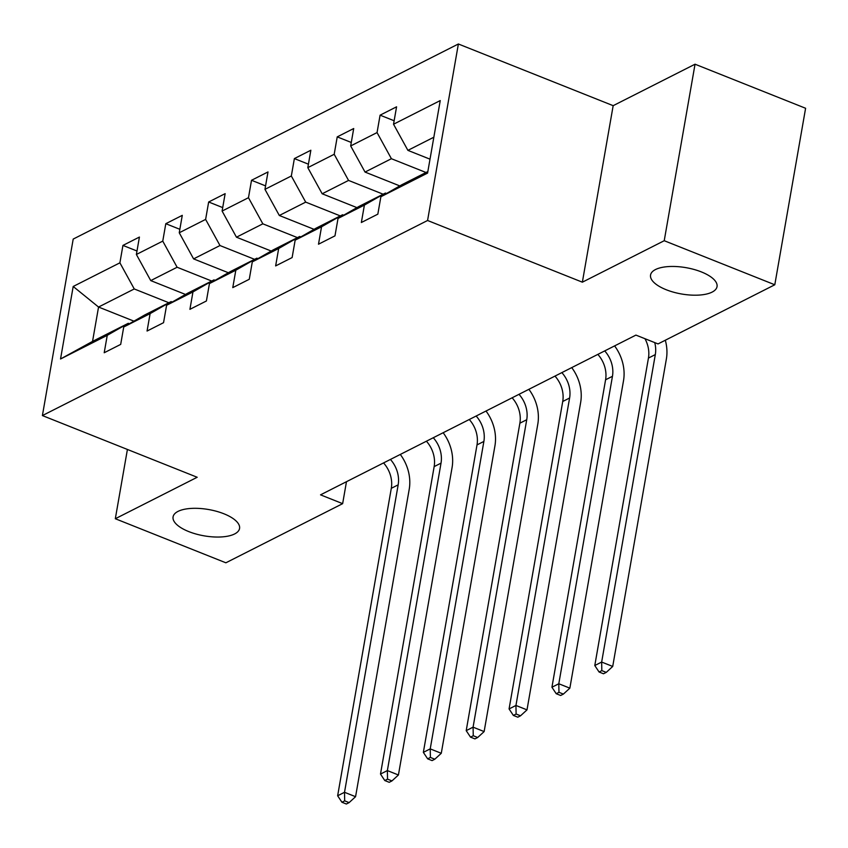 <?xml version="1.0" encoding="UTF-8"?>
<svg xmlns="http://www.w3.org/2000/svg" width="848" height="848" viewBox="0 0 848 848"><rect width="100%" height="100%" fill="white"/><g stroke="black" fill="none" stroke-linecap="round" stroke-linejoin="round"><path stroke-width="1.27" d="M223.893 513.771A33.74 13.345 9.9 0 1 239.56 528.474A33.74 13.345 9.9 0 1 188.733 531.579A33.74 13.345 9.9 0 1 173.077 516.867A33.74 13.345 9.9 0 1 223.893 513.771M701.381 271.922A33.74 13.345 9.9 0 1 717.037 286.635A33.74 13.345 9.9 0 1 666.221 289.74A33.74 13.345 9.9 0 1 650.554 275.028A33.74 13.345 9.9 0 1 701.381 271.922M458.376 43.99L73.204 239.072L42.4 415.573L427.572 220.491L458.376 43.99L613.168 105.671L582.364 282.183L664.228 240.715L695.042 64.204L613.168 105.671M695.042 64.204L805.6 108.268L774.796 284.769L664.228 240.715M133.931 321.148L98.548 307.04L92.549 341.394L128.271 323.3L107.251 335.331L104.209 352.747L120.692 344.394L123.734 326.989L150.107 313.622L147.064 331.038L163.547 322.685L166.59 305.28L192.962 291.924L189.92 309.329L206.403 300.987L209.445 283.571L235.818 270.215L232.776 287.62L249.27 279.278L252.301 261.862L278.674 248.506L275.642 265.912L292.125 257.569L295.157 240.154L321.54 226.798L318.498 244.213L334.981 235.861L338.023 218.445L364.396 205.089L361.354 222.505L377.837 214.152L380.879 196.736L427.583 173.087L440.239 100.573L393.536 124.232L396.578 106.816L380.084 115.169L394.14 120.766M107.251 335.331L60.537 358.99L73.193 286.476L119.897 262.827L122.939 245.411L136.994 251.008M380.084 115.169L377.053 132.574L350.68 145.941L353.711 128.525L337.228 136.878L334.197 154.283L307.813 167.65L310.856 150.234L294.373 158.587L291.33 175.992L264.958 189.348L268 171.943L251.517 180.285L248.475 197.701L222.102 211.057L225.144 193.651L208.661 201.994L205.619 219.409L179.246 232.765L182.278 215.35L165.795 223.702L162.763 241.118L136.38 254.474L139.422 237.058L122.939 245.411M774.796 284.769L658.037 343.917L635.926 335.098L320.533 494.84L342.645 503.659L346.472 481.706M123.734 326.989L144.754 314.958L171.126 301.591L172.239 302.036M185.5 294.457L150.743 280.603L177.115 267.247L211.714 281.038M171.126 301.591L150.107 313.622M136.38 254.474L150.743 280.603M162.763 241.118L177.115 267.247M166.59 305.28L187.609 293.249L213.982 279.882L215.106 280.338M228.356 272.749L193.598 258.894L219.982 245.538L254.57 259.329M213.982 279.882L192.962 291.924M179.246 232.765L193.598 258.894M205.619 219.409L219.982 245.538M209.445 283.571L230.465 271.54L256.838 258.184L257.962 258.629M271.212 251.04L236.465 237.196L262.838 223.83L297.436 237.62M256.838 258.184L235.818 270.215M222.102 211.057L236.465 237.196M248.475 197.701L262.838 223.83M252.301 261.862L273.321 249.831L299.694 236.475L300.817 236.921M314.067 229.331L279.321 215.487L305.693 202.121L340.292 215.911M299.694 236.475L278.674 248.506M264.958 189.348L279.321 215.487M291.33 175.992L305.693 202.121M295.157 240.154L316.187 228.123L342.56 214.767L343.673 215.212M356.923 207.622L322.176 193.779L348.549 180.423L383.148 194.203M342.56 214.767L321.54 226.798M307.813 167.65L322.176 193.779M334.197 154.283L348.549 180.423M338.023 218.445L359.043 206.414L385.416 193.058L386.529 193.503M399.79 185.913L365.032 172.07L391.405 158.714L426.003 172.494M385.416 193.058L364.396 205.089M350.68 145.941L365.032 172.07M377.053 132.574L391.405 158.714M380.879 196.736L401.899 184.705L427.848 171.561M430.01 159.18L407.899 150.361L433.847 137.217M393.536 124.232L407.899 150.361M127.412 449.461L115.317 518.732L225.875 562.796L342.645 503.659M115.317 518.732L197.192 477.265L42.4 415.573M582.364 282.183L427.572 220.491M128.271 323.3L129.384 323.745M168.858 302.747L134.26 288.956L98.548 307.04L73.193 286.476M92.549 341.394L60.537 358.99M119.897 262.827L134.26 288.956M337.228 136.878L351.284 142.475M294.373 158.587L308.418 164.183M251.517 180.285L265.562 185.892M208.661 201.994L222.706 207.59M165.795 223.702L179.85 229.299M654.741 342.603A26.362 21.401 -116.9 0 1 655.313 354.591L601.656 662.055L612.712 666.454L666.369 359.001A39.549 32.097 63.1 0 0 665.309 340.228M644.957 338.702A26.362 21.401 -116.9 0 1 648.444 358.079L594.787 665.532L601.656 662.055L601.826 670.62L599.08 672.008L603.5 673.768L606.256 672.379L601.826 670.62M606.256 672.379L612.712 666.454M594.787 665.532L599.08 672.008M604.709 350.902A26.362 21.401 -116.9 0 1 612.457 376.3L558.8 683.753L569.856 688.163L623.513 380.71A39.549 32.097 63.1 0 0 614.588 345.899M597.84 354.39A26.362 21.401 -116.9 0 1 605.589 379.777L551.931 687.24L558.8 683.753L558.97 692.328L556.224 693.717L560.645 695.477L563.39 694.088L558.97 692.328M563.39 694.088L569.856 688.163M551.931 687.24L556.224 693.717M561.853 372.611A26.362 21.401 -116.9 0 1 569.602 398.009L515.944 705.462L527 709.871L580.657 402.418A39.549 32.097 63.1 0 0 571.732 367.608M554.984 376.099A26.362 21.401 -116.9 0 1 562.733 401.486L509.076 708.939L515.944 705.462L516.114 714.027L513.369 715.426L517.789 717.185L520.534 715.797L516.114 714.027M520.534 715.797L527 709.871M509.076 708.939L513.369 715.426M518.997 394.32A26.362 21.401 -116.9 0 1 526.735 419.718L473.078 727.171L484.134 731.58L537.802 424.127A39.549 32.097 63.1 0 0 528.876 389.317M512.128 397.797A26.362 21.401 -116.9 0 1 519.877 423.194L466.209 730.647L473.078 727.171L473.258 735.735L470.513 737.135L474.933 738.894L477.678 737.506L473.258 735.735M477.678 737.506L484.134 731.58M466.209 730.647L470.513 737.135M476.141 416.029A26.362 21.401 -116.9 0 1 483.879 441.426L430.222 748.879L441.278 753.289L494.935 445.836A39.549 32.097 63.1 0 0 486.01 411.026M469.273 419.506A26.362 21.401 -116.9 0 1 477.011 444.903L423.353 752.356L430.222 748.879L430.392 757.444L427.646 758.833L432.077 760.603L434.823 759.204L430.392 757.444M434.823 759.204L441.278 753.289M423.353 752.356L427.646 758.833M433.275 437.738A26.362 21.401 -116.9 0 1 441.024 463.135L387.366 770.588L398.422 774.987L452.079 467.534A39.549 32.097 63.1 0 0 443.154 432.734M426.406 441.214A26.362 21.401 -116.9 0 1 434.155 466.612L380.498 774.065L387.366 770.588L387.536 779.153L384.791 780.542L389.211 782.312L391.956 780.913L387.536 779.153M391.956 780.913L398.422 774.987M380.498 774.065L384.791 780.542M390.419 459.446A26.362 21.401 -116.9 0 1 398.168 484.844L344.511 792.297L355.566 796.696L409.224 489.243A39.549 32.097 63.1 0 0 400.298 454.443M383.55 462.923A26.362 21.401 -116.9 0 1 391.299 488.321L337.642 795.774L344.511 792.297L344.68 800.862L341.935 802.25L346.355 804.01L349.1 802.621L344.68 800.862M349.1 802.621L355.566 796.696M337.642 795.774L341.935 802.25M655.313 354.591L648.444 358.079M612.457 376.3L605.589 379.777M569.602 398.009L562.733 401.486M526.735 419.718L519.877 423.194M483.879 441.426L477.011 444.903M441.024 463.135L434.155 466.612M398.168 484.844L391.299 488.321"/></g></svg>
